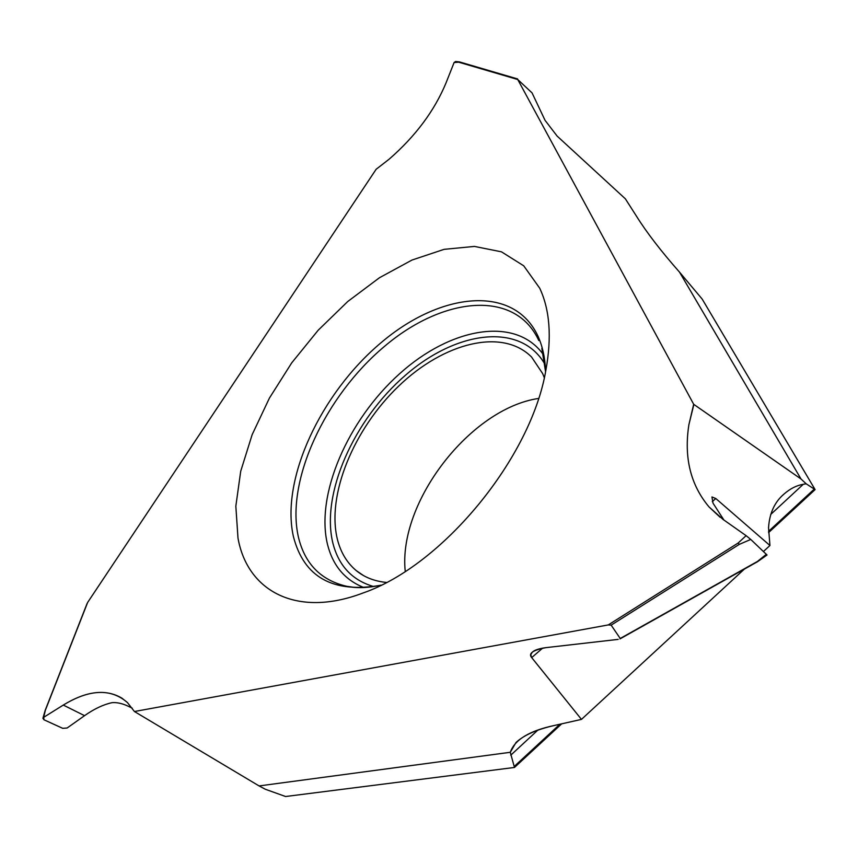 <?xml version="1.0" encoding="UTF-8"?>
<svg xmlns="http://www.w3.org/2000/svg" width="858" height="858" viewBox="0 0 858 858"><rect width="100%" height="100%" fill="white"/><g stroke="black" fill="none" stroke-linecap="round" stroke-linejoin="round"><path stroke-width="1.29" d="M265.337 789.253L285.596 796.514L265.337 789.253L259.084 785.928L510.285 752.294L514.468 767.46L561.679 723.83M514.468 767.46L285.596 796.514L514.468 767.46L510.285 752.294C514.714 739.65 529.558 730.673 554.815 725.375C536.947 729.364 524.013 735.081 516.012 742.502L510.285 752.294M132.271 708.204L128.432 706.327C122.394 703.463 116.924 702.241 112.001 702.67C103.228 704.611 94.08 708.944 84.556 715.669C94.08 708.944 103.228 704.611 112.001 702.67C116.924 702.241 122.394 703.453 128.432 706.327L132.271 708.204M63.288 705.072C89.532 689.103 110.897 688.245 127.381 702.509L121.857 698.122C105.781 688.663 86.261 690.98 63.288 705.072L43.683 717.32L63.288 705.072L84.556 715.669L67.117 728.013L84.556 715.669M259.084 785.928L134.427 711.518L608.268 624.924L134.427 711.518L127.402 702.52L134.427 711.518M768.575 532.604L815.1 489.607L702.187 299.099L679.493 272.104L801.007 478.979L693.875 404.429L688.888 424.721C683.805 457.507 690.54 484.92 709.083 506.981L723.037 519.412L746.106 535.66L738.202 542.985L608.268 624.924L611.143 625.139L620.227 638.47L611.143 625.139L608.268 624.924M405.244 571.417C397.865 502.22 470.42 408.483 538.524 398.455M815.1 489.607L806.177 483.805L803.292 484.277L770.699 514.468M782.689 495.281L784.03 494.036C774.667 501.941 769.508 513.17 768.543 527.713L769.948 545.506L715.819 498.53L711.936 496.964L713.03 503.185L723.927 520.045M806.177 483.805L801.007 478.979M784.03 494.036C790.143 488.674 796.567 485.424 803.292 484.277M542.685 648.101L531.681 657.603C528.12 653.496 532.818 650.182 545.752 647.661L618.178 639.382L545.752 647.661C538.77 648.648 534.309 650.15 532.357 652.177L530.812 654.568L531.424 657.26L581.467 719.39L554.815 725.375L581.467 719.39L744.379 569.09M632.475 631.595L620.227 638.47M746.106 535.66L750.75 539.435L739.274 544.39L738.202 542.985M688.888 424.721L693.682 404.279L517.739 79.515L532.046 92.878L545.044 120.324L557.153 136.111L625.396 198.852L636.411 216.087C646.589 232.389 660.95 251.062 679.493 272.104M45.163 710.413L42.921 718.285L43.683 717.32L45.377 710.22L87.634 602.466L376.126 169.294L389.221 159.127M389.242 159.095C415.508 136.197 434.438 110.811 446.021 82.947L454.107 62.527L458.708 62.194L517.739 79.515M539.725 288.213C549.839 309.792 551.887 337.108 545.87 370.173C531.22 457.711 442.76 565.497 362.998 593.007C296.621 618.296 247.319 591.119 237.988 538.052L235.832 506.177L240.723 471.192L252.155 434.652L269.433 398.069L291.741 362.827L318.189 330.223L347.78 301.49L379.44 277.745L411.969 260.06L444.101 249.346L474.42 246.418L501.469 251.823L523.723 265.808L539.725 288.213M544.294 377.638L542.653 373.573L531.563 357.025C502.316 327.649 443.843 342.664 398.884 385.907C353.743 428.936 326.158 495.334 337.537 539.886C340.894 552.745 347.136 562.998 356.274 570.624L363.513 575.568M386.422 582.432C374.517 581.274 364.468 577.337 356.274 570.624M459.684 62.066L458.708 62.194M454.107 62.527L455.566 61.497L459.266 61.873M86.948 604.225L87.634 602.466M42.921 718.285L43.983 719.776L62.72 728.324L67.117 728.013L62.731 728.313M750.75 539.435L767.02 554.987M766.409 554.257L757.528 561.379M715.819 498.53L712.29 501.576M763.47 551.48L769.948 545.506M581.467 719.39L531.681 657.603M43.683 717.32L43.983 719.776L62.698 728.335M514.425 766.258L559.888 724.238M768.543 531.359L814.221 489.135M537.666 730.276L510.757 755.19M739.274 544.39L611.143 625.139M380.909 585.242C333.119 593.586 303.957 577.37 293.425 536.615C280.448 479.161 320.978 393.232 380.909 342.835C440.519 291.902 513.91 284.041 538.041 336.304C542.621 346.439 545.13 358.215 545.581 371.653M353.399 587.29L346.643 586.282C320.924 580.265 304.847 563.888 298.423 537.162C285.478 480.695 325.236 396.106 384.234 346.6C442.9 296.536 515.111 289.06 538.803 340.54M543.511 354.837C515.808 315.637 450.675 327.466 399.453 373.884C347.983 419.97 315.186 494.68 327.595 544.787C333.001 565.862 345.098 580.115 363.889 587.537M545.055 364.489C520.945 322.072 456.788 330.373 405.48 375.214C353.904 419.637 320.517 494.069 332.99 543.575C338.889 566.076 352.466 580.405 373.702 586.561M757.464 561.432L632.121 631.799M720.098 517.245L709.083 506.981M757.453 561.754L619.959 638.92M353.946 587.344L346.643 586.282C356.317 588.395 367.814 588.02 381.113 585.135M545.559 371.739L541.838 348.423M459.384 61.883L517.599 78.936M45.174 710.37L87.076 603.528M757.496 561.733L767.031 554.987M516.012 742.502L516.977 741.612"/></g></svg>
